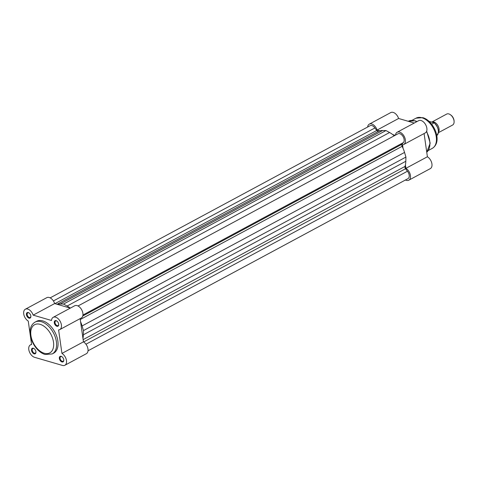 <?xml version="1.0" encoding="UTF-8"?>
<svg xmlns="http://www.w3.org/2000/svg" width="478" height="478" viewBox="0 0 478 478"><rect width="100%" height="100%" fill="white"/><g stroke="black" fill="none" stroke-linecap="round" stroke-linejoin="round"><path stroke-width="0.72" d="M379.831 130.841L377.118 130.052A6.961 4.254 -118.3 0 0 369.297 124.137L390.795 112.569A6.961 4.254 61.7 0 1 398.61 118.484L414.259 123.037M397.146 132.245L418.644 120.677A6.961 4.254 61.7 0 1 425.689 124.788A6.961 4.254 61.7 0 1 425.241 132.932L403.743 144.499A6.961 4.254 -118.3 0 0 404.191 136.355A6.961 4.254 -118.3 0 0 397.146 132.245A6.961 4.254 -118.3 0 0 395.491 135.143M424.094 133.547L427.398 156.766A6.961 4.254 61.7 0 1 431.754 163.01A6.961 4.254 61.7 0 1 430.32 168.614L408.821 180.182A6.961 4.254 -118.3 0 0 410.255 174.578A6.961 4.254 -118.3 0 0 405.9 168.334L405.41 164.856M405.362 180.039L406.42 180.349A6.961 4.254 -118.3 0 0 408.821 180.182M403.05 148.299L402.554 144.822A6.961 4.254 -118.3 0 0 403.743 144.499M392.755 134.605L395.175 135.31M369.297 124.137A6.961 4.254 -118.3 0 0 367.636 127.034M377.118 130.052L398.61 118.484M405.9 168.334L427.398 156.766M431.933 122.027A6.232 3.812 61.7 0 1 433.857 121.986A6.232 3.812 61.7 0 1 438.356 126.515A6.232 3.812 61.7 0 1 438.451 132.364M438.404 132.681L452.588 125.051A6.232 3.812 -118.3 0 0 454.1 121.651A6.232 3.812 -118.3 0 0 450.348 114.684A6.232 3.812 -118.3 0 0 448.83 113.931A6.232 3.812 -118.3 0 0 446.679 114.075L431.909 122.021M436.773 135.597A8.048 4.923 -118.3 0 0 434.132 122.846L429.256 121.43A8.048 4.923 -118.3 0 0 429.166 121.46M428.814 121.621L429.178 121.472M433.785 122.565L434.132 122.846L431.658 124.178M450.348 114.684L450.844 115.031A5.389 3.292 61.7 0 1 454.082 121.053L454.1 121.651M88.018 350.804L407.985 178.629A5.192 3.173 -118.3 0 0 409.186 175.121A5.192 3.173 -118.3 0 0 407.447 171.238L405.559 168.734A2.079 1.273 61.7 0 1 404.991 166.44A23.374 14.292 -118.3 0 0 405.81 161.283L405.924 157.071L404.549 152.428A23.374 14.292 -118.3 0 0 402.129 146.328A2.079 1.273 61.7 0 1 402.064 144.177L403.366 142.599A5.192 3.173 -118.3 0 0 404.107 139.439A5.192 3.173 -118.3 0 0 401.669 134.814A5.192 3.173 -118.3 0 0 397.983 133.798L78.016 305.974M85.968 344.226L407.447 171.238M82.945 338.376A23.374 14.292 -118.3 0 0 83.351 334.803L83.465 330.591L82.091 325.942A23.374 14.292 -118.3 0 0 80.591 321.814M54.653 303.566L33.155 315.139A6.961 4.254 -118.3 0 0 25.334 309.218L46.832 297.651A6.961 4.254 61.7 0 1 54.653 303.566L70.296 308.125A23.374 14.292 -118.3 0 0 67.111 306.028L63.52 304.068L60.198 304.014A23.374 14.292 -118.3 0 0 57.366 304.361M394.219 135.824A23.374 14.292 -118.3 0 0 389.576 132.508L385.985 130.554L382.663 130.494A23.374 14.292 -118.3 0 0 378.564 131.295A2.079 1.273 61.7 0 1 376.784 130.464L374.901 127.961A5.192 3.173 -118.3 0 0 370.133 125.69L50.166 297.866M82.951 315.02L403.366 142.599M63.52 304.068L385.985 130.554M53.399 300.961L374.901 127.961M83.465 330.591L405.924 157.071M57.002 321.138A2.599 1.589 -118.3 0 0 56.512 320.917A2.599 1.589 -118.3 0 0 55.615 320.977A2.599 1.589 -118.3 0 0 55.018 322.734A2.599 1.589 -118.3 0 0 57.181 325.614A2.599 1.589 -118.3 0 0 58.077 325.554A2.599 1.589 -118.3 0 0 58.71 324.311M58.686 324.102A3.119 1.906 61.7 0 1 58.716 324.502A3.119 1.906 61.7 0 1 56.727 326.223A3.119 1.906 61.7 0 1 54.289 322.817A3.119 1.906 61.7 0 1 56.846 321.019A3.119 1.906 61.7 0 1 58.686 324.102M62.08 356.821A2.599 1.589 -118.3 0 0 61.59 356.6A2.599 1.589 -118.3 0 0 60.694 356.66A2.599 1.589 -118.3 0 0 60.091 358.416A2.599 1.589 -118.3 0 0 62.26 361.296A2.599 1.589 -118.3 0 0 63.156 361.237A2.599 1.589 -118.3 0 0 63.789 359.994M63.765 359.785A3.119 1.906 61.7 0 1 63.795 360.185A3.119 1.906 61.7 0 1 61.805 361.906A3.119 1.906 61.7 0 1 59.368 358.5A3.119 1.906 61.7 0 1 61.925 356.702A3.119 1.906 61.7 0 1 63.765 359.785M29.152 313.024A2.599 1.589 -118.3 0 0 28.662 312.809A2.599 1.589 -118.3 0 0 27.766 312.869A2.599 1.589 -118.3 0 0 27.162 314.62A2.599 1.589 -118.3 0 0 29.331 317.5A2.599 1.589 -118.3 0 0 30.228 317.44A2.599 1.589 -118.3 0 0 30.855 316.197M30.831 315.988A3.119 1.906 61.7 0 1 30.867 316.394A3.119 1.906 61.7 0 1 28.871 318.115A3.119 1.906 61.7 0 1 26.433 314.709A3.119 1.906 61.7 0 1 28.991 312.911A3.119 1.906 61.7 0 1 30.831 315.988M34.231 348.707A2.599 1.589 -118.3 0 0 33.741 348.492A2.599 1.589 -118.3 0 0 32.845 348.552A2.599 1.589 -118.3 0 0 32.241 350.302A2.599 1.589 -118.3 0 0 34.41 353.182A2.599 1.589 -118.3 0 0 35.306 353.123A2.599 1.589 -118.3 0 0 35.934 351.88M35.91 351.671A3.119 1.906 61.7 0 1 35.946 352.077A3.119 1.906 61.7 0 1 33.95 353.792A3.119 1.906 61.7 0 1 31.512 350.392A3.119 1.906 61.7 0 1 34.069 348.593A3.119 1.906 61.7 0 1 35.91 351.671M52.216 353.941L53.661 353.164A18.074 11.048 -118.3 0 0 56.768 336.458A18.074 11.048 -118.3 0 0 42.775 320.905A18.074 11.048 -118.3 0 0 36.537 321.33L35.085 322.106A18.074 11.048 61.7 0 1 41.323 321.688A18.074 11.048 61.7 0 1 55.317 337.235A18.074 11.048 61.7 0 1 52.216 353.941L45.129 354.479C33.496 351.342 23.733 328.995 35.085 322.106M25.334 309.218A6.961 4.254 -118.3 0 0 23.9 314.829A6.961 4.254 -118.3 0 0 28.256 321.073L31.602 344.584A6.961 4.254 -118.3 0 0 30.413 344.901A6.961 4.254 -118.3 0 0 29.218 351.336A6.961 4.254 -118.3 0 0 34.607 357.323L62.457 365.431A6.961 4.254 -118.3 0 0 64.859 365.27A6.961 4.254 -118.3 0 0 66.299 359.665A6.961 4.254 -118.3 0 0 61.943 353.421L58.597 329.91A6.961 4.254 -118.3 0 0 59.786 329.587A6.961 4.254 -118.3 0 0 60.234 321.443A6.961 4.254 -118.3 0 0 53.189 317.332A6.961 4.254 -118.3 0 0 51.51 320.481L33.155 315.139M80.137 318.635L83.441 341.854A6.961 4.254 61.7 0 1 87.797 348.098A6.961 4.254 61.7 0 1 86.357 353.702L64.859 365.27M53.189 317.332L74.688 305.765A6.961 4.254 61.7 0 1 81.732 309.875A6.961 4.254 61.7 0 1 81.278 318.019L59.786 329.587M83.441 341.854L61.943 353.421M416.78 121.681A18.074 11.048 -118.3 0 0 414.605 120.82A18.074 11.048 -118.3 0 0 408.361 121.245L415.029 120.767L417.043 121.537M421.96 117.773A17.136 10.48 -118.3 0 0 416.039 118.174L422.803 117.66C433.833 120.653 443.1 141.763 432.285 148.359A17.136 10.48 -118.3 0 0 435.225 132.52A17.136 10.48 -118.3 0 0 421.96 117.773M426.669 131.109L430.182 143.155L426.752 152.225A18.074 11.048 -118.3 0 0 426.478 131.587M434.149 122.84A7.738 4.732 61.7 0 1 438.398 131.301M80.262 319.525L402.129 146.328M82.091 325.942L404.549 152.428M82.772 315.994L402.064 144.177M67.111 306.028L389.576 132.508M60.198 304.014L382.663 130.494M57.091 304.277L378.564 131.295M54.94 303.649L376.784 130.464M83.626 341.967L405.559 168.734M83.124 339.637L404.991 166.44M83.351 334.803L405.81 161.283M44.263 353.266A15.995 9.781 -118.3 0 0 53.488 342.093A15.995 9.781 -118.3 0 0 40.146 324.341A15.995 9.781 -118.3 0 0 30.915 335.514A15.995 9.781 -118.3 0 0 44.263 353.266M412.036 120.331L416.039 118.174M428.282 150.516L432.285 148.359M434.126 122.715C438.912 127.871 439.682 132.233 436.444 135.8M31.56 344.285L30.413 344.901"/></g></svg>
